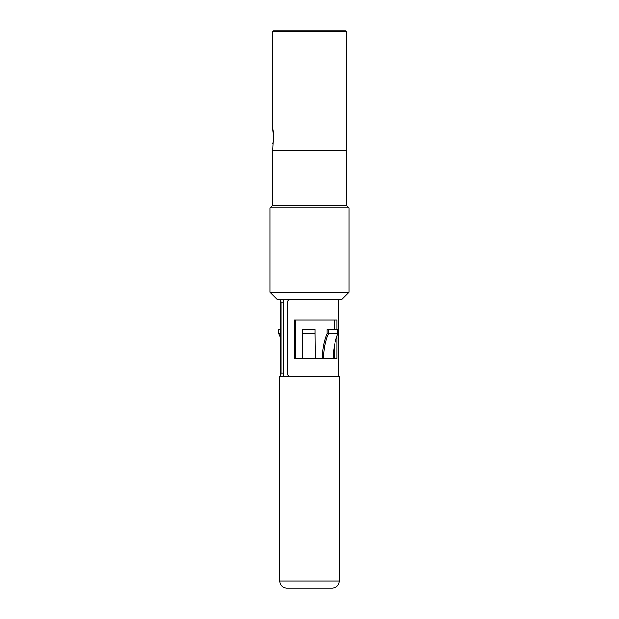 <?xml version="1.0" encoding="UTF-8"?>
<svg xmlns="http://www.w3.org/2000/svg" width="619" height="619" viewBox="0 0 619 619"><rect width="100%" height="100%" fill="white"/><g stroke="black" fill="none" stroke-linecap="round" stroke-linejoin="round"><path stroke-width="0.93" d="M339.359 376.592L279.641 376.592L279.641 581.024C280.059 585.295 282.403 587.632 286.667 588.05L332.333 588.05C336.635 587.593 338.98 585.249 339.359 581.024L339.359 376.592M280.701 376.592L280.933 373.079L283.37 373.079L283.37 302.823L280.933 302.823L280.701 299.31M283.37 373.079L283.231 375.888L282.473 376.592M282.473 299.317L283.231 300.014L283.37 302.823M337.046 329.525L337.046 320.038L294.203 320.038L294.203 358.68L337.046 358.68L337.046 335.931M290.002 299.31C288.485 299.519 287.665 300.687 287.564 302.823L287.564 373.079C287.665 375.215 288.477 376.383 290.002 376.592M280.933 373.079L280.933 302.823M295.503 358.68L295.503 320.038M334.693 358.68L334.693 344.249M334.693 329.525L334.693 320.038M280.693 338.593L278.743 333.734L280.864 333.734M280.693 329.525L278.743 329.525L278.743 333.734M315.342 358.68L315.102 333.734L302.142 333.734L302.258 358.68M315.102 333.734L315.102 329.525L302.142 329.525L302.142 333.734M328.318 329.525L327.018 329.525L327.018 333.734L337.889 333.734L337.889 329.525L328.318 329.525L328.318 333.734C325.184 341.402 323.598 349.72 323.559 358.68M333.239 358.68C333.239 349.72 334.794 341.402 337.889 333.734M322.36 358.68C322.367 349.72 323.915 341.402 327.018 333.734M269.985 292.292L277.01 299.31L341.99 299.31L349.015 292.292L349.015 207.984L269.985 207.984L269.985 292.292L349.015 292.292M272.724 129.301L272.724 31.654L346.276 31.654L346.276 150.378L272.724 150.378L273.397 136.327L272.724 129.301C273.459 128.891 273.459 143.77 272.724 143.353M269.985 207.984L272.793 205.175L346.207 205.175L349.015 207.984M272.724 31.654L273.428 30.95L345.572 30.95L346.276 31.654M346.207 205.175L346.207 150.309M279.641 581.024L339.359 581.024M283.154 299.31L283.154 299.758M283.154 376.143L283.154 376.592M338.307 376.592L338.307 299.31M280.693 376.592L280.693 299.31M272.793 205.175L272.793 150.378"/></g></svg>
